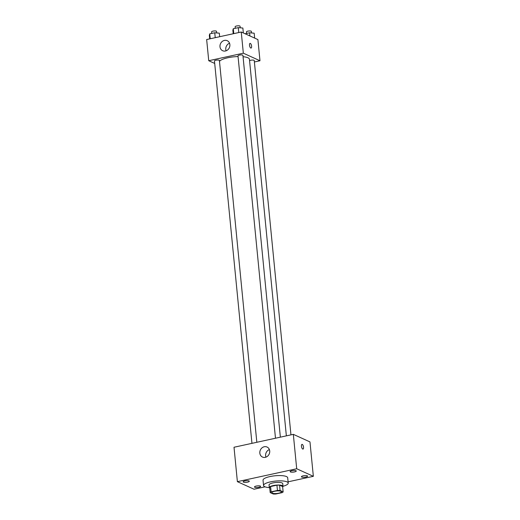 <?xml version="1.0" encoding="UTF-8"?>
<svg xmlns="http://www.w3.org/2000/svg" width="520" height="520" viewBox="0 0 520 520"><rect width="100%" height="100%" fill="white"/><g stroke="black" fill="none" stroke-linecap="round" stroke-linejoin="round"><path stroke-width="0.78" d="M280.989 491.29A4.823 1.254 -5.6 0 1 281.463 491.757A4.823 1.254 -5.6 0 1 276.783 493.48A4.823 1.254 -5.6 0 1 271.863 492.7A4.823 1.254 -5.6 0 1 275.535 491.107A4.823 1.254 -5.6 0 1 280.989 491.29M277.453 490.457L271.115 491.835A6.546 1.703 -5.6 0 0 270.192 492.609L273.247 494A6.546 1.703 -5.6 0 0 275.873 494L282.211 492.622A6.546 1.703 -5.6 0 0 283.133 491.849L280.079 490.457A6.546 1.703 -5.6 0 0 277.453 490.457L276.933 485.166L270.595 486.544L271.115 491.835M283.133 491.849L282.614 486.551L279.558 485.166L280.079 490.457M270.192 492.609L269.678 487.318A6.546 1.703 -5.6 0 1 270.595 486.544M276.933 485.166A6.546 1.703 -5.6 0 1 279.558 485.166M282.646 486.909A6.89 1.794 174.4 0 0 282.997 486.265A6.89 1.794 174.4 0 0 275.971 485.154A6.89 1.794 174.4 0 0 269.288 487.604A6.89 1.794 174.4 0 0 269.757 488.176M269.288 487.604L269.029 484.959A6.89 1.794 -5.6 0 1 274.274 482.684A6.89 1.794 -5.6 0 1 282.061 482.944A6.89 1.794 -5.6 0 1 282.737 483.613L282.997 486.265M269.295 487.63A12.396 3.224 -5.6 0 1 263.549 485.498A12.396 3.224 -5.6 0 1 272.987 481.403A12.396 3.224 -5.6 0 1 287.007 481.865A12.396 3.224 -5.6 0 1 288.223 483.08A12.396 3.224 -5.6 0 1 282.997 486.285M263.549 485.498L263.029 480.2A12.396 3.224 -5.6 0 1 272.467 476.106A12.396 3.224 -5.6 0 1 286.488 476.574A12.396 3.224 -5.6 0 1 287.703 477.782L288.223 483.08M244.888 480.922A3.094 0.806 -5.6 0 1 249.308 481.228A3.094 0.806 -5.6 0 1 246.305 482.332A3.094 0.806 -5.6 0 1 243.145 481.832A3.094 0.806 -5.6 0 1 244.888 480.922M291.85 470.704A3.094 0.806 -5.6 0 1 296.264 471.01A3.094 0.806 -5.6 0 1 293.261 472.115A3.094 0.806 -5.6 0 1 290.101 471.614A3.094 0.806 -5.6 0 1 291.85 470.704M303.167 475.846A3.094 0.806 -5.6 0 1 307.587 476.151A3.094 0.806 -5.6 0 1 304.584 477.256A3.094 0.806 -5.6 0 1 301.425 476.756A3.094 0.806 -5.6 0 1 303.167 475.846M256.211 486.07A3.094 0.806 -5.6 0 1 260.624 486.375A3.094 0.806 -5.6 0 1 257.621 487.481A3.094 0.806 -5.6 0 1 254.462 486.98A3.094 0.806 -5.6 0 1 256.211 486.07M288.1 481.819L313.346 476.32L296.699 468.754L237.386 481.663L254.033 489.229L265.057 486.831M313.346 476.32L309.972 441.909L293.325 434.343L234.013 447.252L237.386 481.663M293.325 434.343L296.699 468.754M264.251 446.751A5.512 4.849 114.4 0 1 267.053 447.031A5.512 4.849 114.4 0 1 269.185 454.058A5.512 4.849 114.4 0 1 262.49 457.06A5.512 4.849 114.4 0 1 259.889 451.562A5.512 4.849 114.4 0 1 264.251 446.751M265.947 457.151A5.512 4.849 114.4 0 1 269.386 449.579M301.977 444.373A2.412 0.956 -102.3 0 1 302.263 444.412A2.412 0.956 -102.3 0 1 303.492 446.862A2.412 0.956 -102.3 0 1 303.004 449.085A2.412 0.956 -102.3 0 1 301.561 446.927A2.412 0.956 -102.3 0 1 301.977 444.373A2.412 0.956 -102.3 0 1 302.263 444.412A2.412 0.956 -102.3 0 1 303.485 446.862A2.412 0.956 -102.3 0 1 303.004 449.085M243.061 56.706A15.152 3.946 -5.6 0 1 247.949 57.779A15.152 3.946 -5.6 0 1 249.431 59.261L286.358 435.857M219.492 61.419A15.152 3.946 -5.6 0 1 238.062 56.557M280.365 437.164L242.925 55.361A2.477 0.643 174.4 0 0 240.396 54.964A2.477 0.643 174.4 0 0 237.991 55.848L275.483 438.224M249.574 60.658A2.477 0.643 -5.6 0 1 251.797 60.099A2.477 0.643 -5.6 0 1 254 60.261A2.477 0.643 -5.6 0 1 254.248 60.509L290.953 434.856M251.953 443.346L214.461 60.97A2.477 0.643 -5.6 0 1 216.353 60.151A2.477 0.643 -5.6 0 1 219.154 60.242A2.477 0.643 -5.6 0 1 219.401 60.483L256.834 442.286M254.391 61.971L259.981 60.755L243.334 53.19L208.734 60.716L214.708 63.434M208.734 60.716L206.655 39.539L241.254 32.013L257.901 39.578L259.981 60.755M241.254 32.013L243.334 53.19M229.873 44.629A5.512 4.849 114.4 0 1 227.734 49.849A5.512 4.849 114.4 0 1 222.651 50.72A5.512 4.849 114.4 0 1 220.513 43.693A5.512 4.849 114.4 0 1 227.208 40.69A5.512 4.849 114.4 0 1 229.873 44.629M250.036 43.368A2.412 0.956 -102.3 0 1 250.322 43.407A2.412 0.956 -102.3 0 1 251.55 45.858A2.412 0.956 -102.3 0 1 251.062 48.074A2.412 0.956 -102.3 0 1 249.619 45.923A2.412 0.956 -102.3 0 1 250.042 43.368A2.412 0.956 -102.3 0 1 250.322 43.407A2.412 0.956 -102.3 0 1 251.544 45.858A2.412 0.956 -102.3 0 1 251.062 48.074M226.103 50.804A5.512 4.849 114.4 0 1 229.547 43.232M243.341 32.955L242.859 28.041L238.277 27.645L233.285 28.73L232.869 30.219L233.214 33.761M238.277 27.645L238.764 32.552M233.285 28.73L233.766 33.638M235.287 28.295L235.138 26.728A2.477 0.643 -5.6 0 1 237.022 25.909A2.477 0.643 -5.6 0 1 239.831 26A2.477 0.643 -5.6 0 1 240.071 26.241L240.227 27.814M219.674 36.706L219.33 33.163L214.754 32.767L209.755 33.852L209.339 35.34L209.69 38.883M214.754 32.767L215.234 37.674M209.755 33.852L210.236 38.76M211.764 33.416L211.608 31.85A2.477 0.643 -5.6 0 1 213.499 31.031A2.477 0.643 -5.6 0 1 216.3 31.122A2.477 0.643 -5.6 0 1 216.541 31.363L216.697 32.936M254.657 38.103L254.176 33.189L249.6 32.786L245.115 33.761M249.6 32.786L249.906 35.945M246.61 33.436L246.454 31.87A2.477 0.643 -5.6 0 1 248.346 31.051A2.477 0.643 -5.6 0 1 251.147 31.148A2.477 0.643 -5.6 0 1 251.388 31.389L251.544 32.955"/></g></svg>
